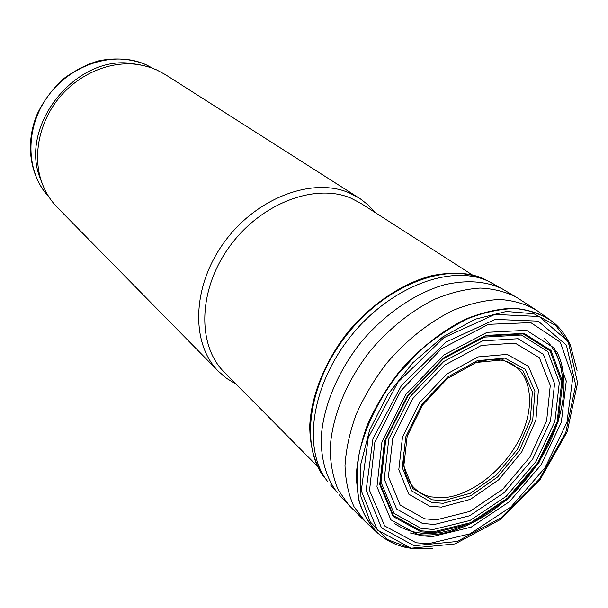 <?xml version="1.0" encoding="UTF-8"?>
<svg xmlns="http://www.w3.org/2000/svg" width="608" height="608" viewBox="0 0 608 608"><rect width="100%" height="100%" fill="white"/><g stroke="black" fill="none" stroke-linecap="round" stroke-linejoin="round"><path stroke-width="0.91" d="M140.813 64.995L131.404 63.437C76.144 55.176 20.011 124.511 39.596 176.844L43.084 185.721M374.908 212.374L367.582 204.508L360.308 198.816L165.133 74.472L156.507 69.836L150.602 67.526L142.857 65.398L134.794 64.152C107.935 61.522 77.885 74.738 58.68 98.428C39.505 122.147 32.84 154.288 41.002 180.006C44.468 190.722 49.932 199.895 57.41 207.533L218.568 371.458L226.754 378.472L235.972 383.998M359.016 197.972L349.212 192.85C312.565 176.852 256.447 197.653 224.215 242.265C191.702 286.702 190.737 343.961 218.568 371.458M472.469 275.014L360.81 203.323L350.976 198.178C315.324 182.742 260.802 203.186 229.52 246.62C197.972 289.872 197.068 345.496 224.185 372.096L317.551 466.382M409.959 532.882C445.352 542.587 494.631 518.221 527.296 477.789C560.044 437.418 573.61 384.15 556.746 351.553M394.79 523.708C414.694 536.621 438.915 536.75 467.468 524.088M562.788 382.987C562.126 364.26 556.069 349.471 544.624 338.626M146.004 64.714C115.011 50.517 71.562 63.582 48.108 95.958C24.434 128.182 25.718 172.695 49.028 197.076C30.149 176.715 24.586 144.233 37.225 114C43.708 100.784 52.349 89.125 63.156 79.032C75.316 70.118 87.271 64.03 99.028 60.77C115.657 57.441 131.267 58.733 145.874 64.638L153.155 68.453L146.004 64.714M414.162 545.741L381.528 527.964L366.176 490.071L372.962 438.756L401.637 385.191L445.93 342.091L495.193 319.398L538.171 321.138L566.398 345.131L575.692 384.955L565.82 432.387L539.448 479.127L501.212 517.636L457.216 541.485L414.162 545.741M416.153 542.784L384.689 525.958L369.542 490.428L374.855 442.107L400.672 390.982L441.674 348.582L488.482 324.33L530.784 322.62L560.356 342.251L572.721 377.88L567.006 422.203L545.163 467.56L511.054 506.844L469.976 533.87L428.351 543.765L416.153 542.784M411.061 548.226L377.264 529.933L361.289 490.785L368.243 437.684L397.944 382.242L443.84 337.714L494.836 314.427L539.205 316.502L568.206 341.544L577.6 382.804L567.241 431.771L539.927 479.91L500.437 519.49L455.035 543.932L411.061 548.226M432.714 548.804L410.195 548.302L387.25 539.471L370.242 521.892L360.924 496.5L360.559 465.059L369.596 430.168L387.509 394.964L412.756 362.816L442.943 336.786L475.16 319.223L506.388 311.463L533.938 313.774L555.712 325.417L570.312 344.956L577.06 370.492M407.368 547.755C397.267 545.817 388.018 541.485 379.612 534.766C370.508 526.064 363.744 514.991 359.32 501.539C356.448 486.909 356.402 470.835 359.199 453.302C365.431 426.436 379.103 398.544 398.506 373.525L419.885 350.74C435.518 337.341 451.668 326.587 468.35 318.47C484.91 312.094 500.642 308.788 515.546 308.552C529.629 310.072 541.872 314.382 552.277 321.48C559.854 327.309 566.018 335.456 570.76 345.922M377.75 533.155C369.041 524.256 362.642 513.076 358.553 499.616L356.159 477.014C357.101 460.446 360.81 443.156 367.278 425.129C375.28 407.086 385.556 389.781 398.103 373.206C418.213 349.387 442.221 330.41 466.822 318.66C483.155 312.193 498.712 308.704 513.509 308.203C527.524 309.404 539.798 313.333 550.316 319.99M376.36 531.863L365.507 521.846L354.16 507.011C348.582 494.98 345.526 481.164 345.002 465.568C346.028 449.206 349.737 432.182 356.121 414.496C363.987 396.819 374.049 379.878 386.331 363.668C405.992 340.374 429.476 321.769 453.659 310.141C469.726 303.696 485.1 300.139 499.784 299.47C513.737 300.443 526.049 304.084 536.704 310.376L548.758 318.904M339.294 494.897L348.886 505.195L338.322 490.109C333.192 478.078 330.471 464.436 330.159 449.168C331.626 417.666 346.188 381.474 370.371 350.755C389.264 328.366 411.836 310.414 435.214 299.014C450.786 292.646 465.766 289.005 480.168 288.07C493.924 288.709 506.19 291.878 516.96 297.586L536.704 310.376M330.608 485.04L337.128 492.427C326.382 478.352 320.766 459.245 321.26 436.863C323.365 406.41 337.531 372.043 360.552 342.806C384.355 314.207 415.021 293.193 444.372 284.787C466.48 279.741 485.693 281.063 502.018 288.747L516.96 297.586M327.948 481.886L327.818 481.734C302.191 450.194 310.931 385.168 351.424 335.411C391.651 285.456 453.439 263.37 489.622 281.861L493.438 283.906M502.018 288.747L485.123 279.482C469.642 272.81 451.744 271.563 431.429 275.751C402.048 283.457 371.412 303.962 347.822 332.219C325.022 361.137 311.25 395.367 309.738 425.744C309.806 446.629 314.746 463.988 324.558 477.827C299.524 446.196 308.355 381.976 348.3 332.888C387.995 283.594 448.97 261.584 485.123 279.482L489.797 281.96M476.474 362.391C488.802 358.644 499.388 358.576 508.242 362.17C531.802 372.043 536.028 406.015 519.946 438.087C504.055 470.227 470.44 496.455 442.343 497.747L431.08 496.88C422.279 494.965 415.332 490.413 410.248 483.223C404.677 476.224 402.64 461.692 403.841 452.109M443.726 500.65L432.083 499.791L412.878 488.581L403.803 466.093L407.178 436.225L422.75 404.829L447.503 378.434L476.246 362.467L503.074 359.868L522.872 370.576L532.357 391.947L530.351 419.733L517.628 449.008L496.5 474.924L470.44 493.217L443.726 500.65M443.27 503.287L431.52 502.413L411.684 490.884L402.306 467.689L405.787 436.833L421.906 404.396L447.511 377.142L477.212 360.704L504.876 358.112L525.236 369.261L534.911 391.385L532.73 420.067L519.521 450.239L497.694 476.908L470.805 495.702L443.27 503.287M441.438 507.118L429.674 506.198L408.728 494.114L398.802 469.665L402.488 437.091L419.566 402.83L446.667 374.102L478.048 356.904L507.171 354.388L528.466 366.366L538.43 389.842L535.899 420.113L521.808 451.828L498.712 479.765L470.379 499.35L441.438 507.118M436.544 519.794L424.574 518.799L400.11 505.005L388.421 476.642L392.707 438.596L412.817 398.529L444.714 365.081L481.43 345.42L515.158 343.14L539.41 357.747L550.27 385.472L546.645 420.706L529.819 457.254L502.801 489.197L469.946 511.366L436.544 519.794M434.484 524.453L422.469 523.435L396.644 509.002L384.264 479.157L388.778 439.014L410.05 396.705L443.787 361.456L482.562 340.868L518.039 338.709L543.392 354.35L554.564 383.709L550.514 420.82L532.638 459.192L504.138 492.64L469.574 515.774L434.484 524.453M433.344 529.446L421.146 528.42L394.037 513.41L380.996 482.174L385.715 440.055L408.082 395.603L443.574 358.614L484.295 337.113L521.444 335.023L547.846 351.606L559.337 382.478L554.899 421.352L536.058 461.442L506.198 496.333L470.037 520.448L433.344 529.446M433.436 531.825L421.063 530.799L393.452 515.569L380.152 483.801L384.948 440.891L407.755 395.588L443.939 357.884L485.427 335.996L523.245 333.906L550.065 350.824L561.693 382.272L557.126 421.83L537.928 462.612L507.543 498.096L470.759 522.637L433.436 531.825M433.413 532.859L420.972 531.833L393.133 516.504L379.711 484.492L384.545 441.226L407.55 395.534L444.053 357.512L485.898 335.441L524.012 333.359L551.023 350.436L562.712 382.151L558.083 422.02L538.718 463.106L508.09 498.864L471.033 523.594L433.413 532.859M432.318 536.628L419.763 535.602L390.906 519.825L376.96 486.719L381.946 441.887L405.825 394.501L443.718 355.102L487.099 332.325L526.52 330.319L554.352 348.156L566.276 381.072L561.321 422.324L541.204 464.755L509.496 501.638L471.185 527.121L432.318 536.628M39.596 176.844L41.002 180.006M131.404 63.437L134.794 64.152M348.886 505.195L365.507 521.846"/></g></svg>
